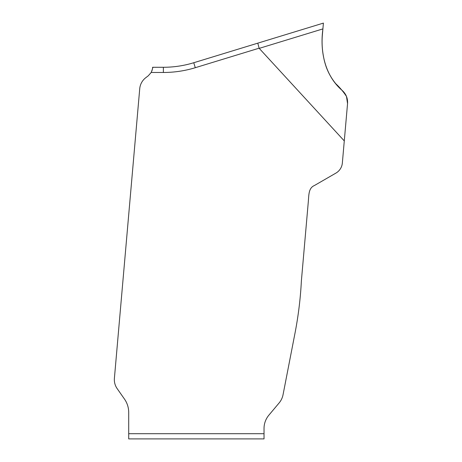 <?xml version="1.0" encoding="UTF-8"?>
<svg xmlns="http://www.w3.org/2000/svg" width="462" height="462" viewBox="0 0 462 462"><rect width="100%" height="100%" fill="white"/><g stroke="black" fill="none" stroke-linecap="round" stroke-linejoin="round"><path stroke-width="0.35" stroke-dasharray="2.31 1.73" d="M322.898 28.904L259.222 48.371L344.282 140.916L347.545 103.621C347.863 98.441 346.119 94.086 342.319 90.558C332.328 81.572 326.097 70.478 323.625 57.271L323.261 55.226C322.083 48.487 321.789 41.707 322.372 34.893L323.406 23.1M257.802 43.157L259.118 48.192L195.282 67.706A109.148 109.148 0 0 1 163.369 72.476L151.172 72.476L148.319 75.751L145.952 77.576A19.802 15.593 -37.5 0 0 145.235 78.142L145.022 78.321A15.593 15.593 0 0 0 139.732 88.716L114.397 378.314A15.593 15.593 0 0 0 116.678 387.884L116.811 388.103A20.957 15.593 -125 0 0 117.302 388.825L124.48 399.076A23.389 23.389 0 0 1 128.707 412.491L128.707 438.9L264.027 438.9L264.027 428.505A20.79 20.79 0 0 1 268.896 415.142L279.123 402.951A18.191 18.191 0 0 0 283.044 394.727L295.051 332.917C298.383 315.621 300.491 298.313 301.374 280.994L308.304 201.773C308.911 194.86 308.483 188.051 314.397 185.528L335.903 173.111A12.994 12.994 0 0 0 342.354 162.994L344.282 140.916M163.369 72.476L163.369 67.279A103.95 103.95 0 0 0 193.763 62.734A103.95 103.95 0 0 1 163.369 67.279L152.581 67.55M152.564 67.868L152.466 68.734M152.321 69.508L152.096 70.351M151.859 71.021L151.172 72.476M264.027 433.702L128.707 433.702M193.763 62.734L195.282 67.706"/><path stroke-width="0.69" d="M257.802 43.157L323.406 23.1L193.763 62.734L257.802 43.157L259.118 48.192A63.97 5.197 163 0 0 259.222 48.371A63.97 5.197 -17 0 1 259.118 48.192L195.282 67.706A109.148 109.148 0 0 1 163.369 72.476L151.172 72.476C152.385 69.439 152.858 67.706 152.587 67.279L163.369 67.279A103.95 103.95 0 0 0 193.763 62.734L195.282 67.706M347.545 103.621L344.282 140.916L259.222 48.371L322.898 28.904L322.372 34.893C321.789 41.707 322.083 48.487 323.261 55.226L323.625 57.271C326.097 70.478 332.328 81.572 342.319 90.558C346.119 94.086 347.863 98.441 347.545 103.621M323.406 23.1L322.898 28.904M344.282 140.916L342.354 162.994A12.994 12.994 0 0 1 335.903 173.111L314.397 185.528C308.483 188.051 308.911 194.86 308.304 201.773L301.374 280.994C300.491 298.313 298.383 315.621 295.051 332.917L283.044 394.727A18.191 18.191 0 0 1 279.123 402.951L268.896 415.142A20.79 20.79 0 0 0 264.027 428.505L264.027 438.9L128.707 438.9L128.707 412.491A23.389 23.389 0 0 0 124.48 399.076L117.302 388.825A20.957 15.593 -125 0 1 116.811 388.103L116.678 387.884A15.593 15.593 0 0 1 114.397 378.314L139.732 88.716A15.593 15.593 0 0 1 145.022 78.321L145.235 78.142A19.802 15.593 -37.5 0 1 145.952 77.576L148.319 75.751L151.172 72.476M152.581 67.55L152.564 67.868M152.466 68.734L152.321 69.508M152.096 70.351L151.859 71.021M342.319 90.558C324.844 75.762 319.877 51.23 322.851 29.464L322.32 35.528C321.506 46.154 322.771 56.531 326.114 66.661C328.315 72.823 331.473 78.448 335.591 83.541C339.795 87.457 343.428 91.765 346.488 96.471L347.545 103.621C347.874 98.441 346.13 94.092 342.319 90.558M163.369 72.476L163.369 67.279A103.95 103.95 0 0 0 193.763 62.734M128.707 433.702L264.027 433.702"/></g></svg>
